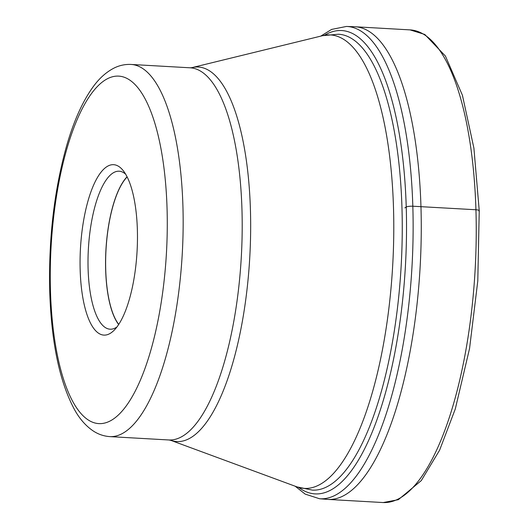 <?xml version="1.0" encoding="UTF-8"?>
<svg xmlns="http://www.w3.org/2000/svg" width="529" height="529" viewBox="0 0 529 529"><rect width="100%" height="100%" fill="white"/><g stroke="black" fill="none" stroke-linecap="round" stroke-linejoin="round"><path stroke-width="0.79" d="M478.95 211.21A4.973 1.203 178.2 0 0 475.935 209.755L412.825 206.217A236.542 78.57 93.3 0 0 346.429 26.45L354.516 26.734A236.714 78.629 93.3 0 1 355.071 26.761A236.714 78.629 93.3 0 1 420.958 206.634A236.714 78.629 93.3 0 1 328.225 499.429A236.714 78.629 93.3 0 1 327.669 499.389L319.602 498.761A236.542 78.57 93.3 0 0 412.825 206.217A5.654 1.369 178.2 0 0 406.232 206.991A232.092 77.089 -86.7 0 0 324.528 35.251M298.845 487.533A232.092 77.089 -86.7 0 0 406.232 206.991L404.877 207.884M80.177 270.22A85.334 28.348 -86.7 0 0 114.204 330.175A85.334 28.348 -86.7 0 0 137.361 229.513A85.334 28.348 -86.7 0 0 123.264 170.695A85.334 28.348 -86.7 0 0 93.368 185.613A85.334 28.348 -86.7 0 0 80.177 270.22M125.631 174.186A79.119 26.278 -86.7 0 0 119.104 171.204A79.119 26.278 -86.7 0 0 88.105 269.069A79.119 26.278 -86.7 0 0 110.131 329.197A79.119 26.278 -86.7 0 0 116.955 326.975M118.675 324.535A79.119 26.278 93.3 0 1 105.661 270.068A79.119 26.278 93.3 0 1 127.066 176.805M127.139 176.951A78.907 26.212 -86.7 0 0 105.734 270.015A78.907 26.212 -86.7 0 0 118.76 324.396M383.201 502.55A236.714 78.629 -86.7 0 0 475.935 209.755A236.714 78.629 -86.7 0 0 410.048 29.889L424.774 34.451L445.444 56.087L462.432 95.299L473.918 148.193L479.241 210.787L477.793 280.912L469.56 348.499L455.284 408.99L439.606 450.192L421.296 480.583L398.33 499.693L383.201 502.55L328.225 499.429M338.401 34.22A228.323 75.839 93.3 0 1 401.961 207.718A228.323 75.839 93.3 0 1 312.507 490.132L296.974 486.885A227.12 75.442 -86.7 0 0 393.49 207.547A227.12 75.442 -86.7 0 0 322.604 35.688L338.401 34.22M109.9 436.623C103.896 436.207 98.361 434.335 93.289 431.003C85.976 426.076 79.78 419.061 74.701 409.962C59.797 382.46 51.485 343.275 49.759 292.418C48.43 239.386 54.103 190.361 66.766 145.349C73.875 120.804 82.65 101.317 93.084 86.888C99.161 78.444 106.104 72.195 113.92 68.135C119.329 65.404 125.036 64.174 131.04 64.445A186.387 61.913 93.3 0 1 182.922 206.079A186.387 61.913 93.3 0 1 109.9 436.623L168.936 439.976A186.387 61.913 -86.7 0 0 241.958 209.431A186.387 61.913 -86.7 0 0 190.076 67.798L191.875 67.652A187.59 62.31 93.3 0 1 250.422 209.603A187.59 62.31 93.3 0 1 170.708 440.32L296.974 486.885M167.052 208.373A173.962 57.787 93.3 0 1 114.066 418.551A173.962 57.787 93.3 0 1 50.48 291.36A173.962 57.787 93.3 0 1 103.466 81.182A173.962 57.787 93.3 0 1 167.052 208.373M346.429 26.45L331.59 29.426L320.719 36.151M355.071 26.761L410.048 29.889M295.162 486.217L305.187 494.112L319.602 498.761M168.936 439.976L170.708 440.32M131.04 64.445L190.076 67.798M191.875 67.652L322.604 35.688"/></g></svg>
